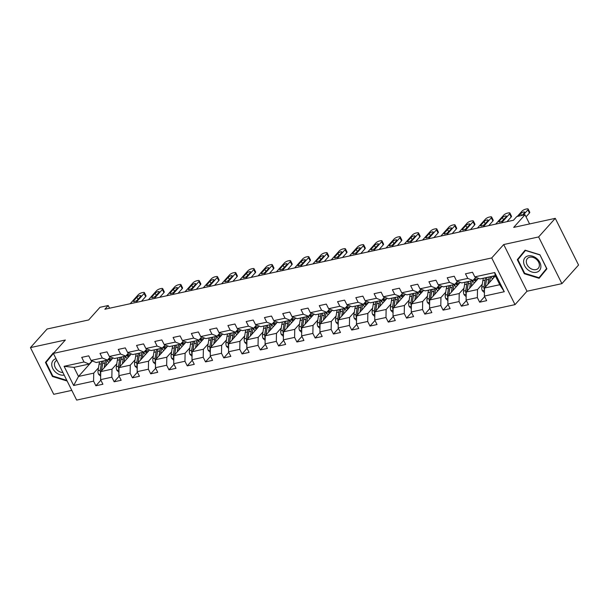 <?xml version="1.0" encoding="UTF-8"?>
<svg xmlns="http://www.w3.org/2000/svg" width="609" height="609" viewBox="0 0 609 609"><rect width="100%" height="100%" fill="white"/><g stroke="black" fill="none" stroke-linecap="round" stroke-linejoin="round"><path stroke-width="0.91" d="M561.909 283.642L578.55 265.037L555.271 218.342L538.622 236.939L503.712 244.544L491.729 257.934L515.016 304.629L526.998 291.239L561.909 283.642L538.622 236.939M491.729 257.934L53.379 353.403L76.658 400.098L515.016 304.629M53.379 353.403L65.361 340.005L30.45 347.61L53.729 394.305L71.809 390.369M30.45 347.61L47.091 329.012L88.678 319.953L99.998 307.309L108.196 305.52L104.87 309.243L513.471 220.252L516.797 216.538L524.996 214.749L513.684 227.401L555.271 218.342M495.361 275.915L484.52 288.027L499.745 284.715L495.216 275.626L479.991 278.945L474.807 276.874L472.515 272.261L465.482 273.799L467.781 278.404L456.537 280.848L454.238 276.242L447.212 277.773L449.503 282.378L438.259 284.829L435.96 280.224L428.934 281.754L431.233 286.359L419.989 288.811L417.69 284.205L410.664 285.735L412.955 290.341L401.712 292.792L399.413 288.186L392.386 289.717L394.685 294.322L383.434 296.773L381.143 292.16L374.109 293.69L376.408 298.303L365.164 300.747L362.865 296.141L355.839 297.672L358.13 302.277L346.886 304.728L344.587 300.123L337.561 301.653L339.86 306.258L328.616 308.71L326.317 304.104L319.291 305.634L321.582 310.24L310.339 312.691L308.04 308.085L301.013 309.616L303.312 314.221L292.061 316.672L289.77 312.059L282.736 313.589L285.035 318.202L273.791 320.646L271.492 316.041L264.466 317.571L266.757 322.176L255.514 324.627L253.215 320.022L246.188 321.552L248.487 326.158L237.244 328.609L234.945 324.003L227.918 325.533L230.21 330.139L218.966 332.59L216.667 327.985L209.641 329.515L211.94 334.12L200.688 336.571L198.397 331.958L191.363 333.488L193.662 338.102L182.418 340.545L180.119 335.94L173.093 337.47L175.384 342.075L164.141 344.527L161.842 339.921L154.815 341.451L157.114 346.057L145.871 348.508L143.572 343.902L136.545 345.432L138.837 350.038L127.593 352.489L125.294 347.884L118.268 349.414L120.567 354.019L109.316 356.463L107.024 351.857L99.99 353.387L102.289 358.001L91.045 360.444L88.747 355.839L81.72 357.369L84.012 361.974L64.097 366.313L73.666 385.497L78.5 376.453L93.725 373.134L98.506 367.798M474.807 276.874L494.721 272.535L504.29 291.719L484.376 296.058L486.675 300.663L479.641 302.193L484.65 296.598M73.666 385.497L93.58 381.158L95.879 385.771L102.906 384.233L100.607 379.628L111.85 377.184L114.149 381.79L121.176 380.26L118.884 375.654L130.128 373.203L132.427 377.808L139.453 376.278L137.154 371.673L148.406 369.221L150.697 373.827L157.731 372.297L155.432 367.691L166.676 365.24L168.975 369.846L176.001 368.316L173.71 363.71L184.953 361.259L187.252 365.872L194.279 364.334L191.98 359.729L203.223 357.285L205.522 361.891L212.556 360.361L210.257 355.755L221.501 353.304L223.8 357.909L230.826 356.379L228.527 351.774L239.779 349.322L242.07 353.928L249.104 352.398L246.805 347.792L258.049 345.341L260.347 349.947L267.374 348.417L265.082 343.811L276.326 341.36L278.625 345.973L285.651 344.435L283.352 339.83L294.596 337.386L296.895 341.992L303.929 340.461L301.63 335.856L312.874 333.405L315.173 338.01L322.199 336.48L319.9 331.875L331.151 329.423L333.443 334.029L340.477 332.499L338.178 327.893L349.421 325.442L351.72 330.048L358.747 328.517L356.455 323.912L367.699 321.461L369.998 326.074L377.024 324.544L374.725 319.931L385.977 317.487L388.268 322.092L395.302 320.562L393.003 315.957L404.247 313.506L406.546 318.111L413.572 316.581L411.273 311.975L422.524 309.524L424.816 314.13L431.85 312.6L429.551 307.994L440.794 305.543L443.093 310.148L450.12 308.618L447.828 304.013L459.072 301.562L461.371 306.175L468.397 304.645L466.098 300.031L477.349 297.588L479.641 302.193M456.537 280.848L461.713 282.926L472.965 280.475L475.819 277.278M482.267 284.22L477.494 289.564L466.243 292.008L478.476 278.336M472.965 280.475L467.781 278.404M477.349 297.588L477.494 289.564M466.098 300.031L466.243 292.008M438.259 284.829L443.443 286.9L454.687 284.456L457.549 281.259M463.997 288.202L459.216 293.538L447.973 295.989L460.206 282.317M454.687 284.456L449.503 282.378M459.072 301.562L459.216 293.538M447.828 304.013L447.973 295.989M419.989 288.811L425.166 290.881L436.409 288.43L439.272 285.233M445.719 292.183L440.939 297.519L429.695 299.971L441.928 286.299M436.409 288.43L431.233 286.359M440.794 305.543L440.939 297.519M429.551 307.994L429.695 299.971M401.712 292.792L406.888 294.863L418.139 292.411L421.002 289.214M427.442 296.164L422.669 301.501L411.425 303.952L423.658 290.28M418.139 292.411L412.955 290.341M422.524 309.524L422.669 301.501M411.273 311.975L411.425 303.952M383.434 296.773L388.618 298.844L399.862 296.393L402.724 293.195M409.172 300.138L404.391 305.482L393.148 307.926L405.381 294.261M399.862 296.393L394.685 294.322M404.247 313.506L404.391 305.482M393.003 315.957L393.148 307.926M365.164 300.747L370.341 302.825L381.592 300.374L384.446 297.177M390.894 304.119L386.121 309.463L374.87 311.907L387.103 298.235M381.592 300.374L376.408 298.303M385.977 317.487L386.121 309.463M374.725 319.931L374.87 311.907M346.886 304.728L352.071 306.799L363.314 304.355L366.176 301.158M372.624 308.101L367.844 313.437L356.6 315.888L368.833 302.216M363.314 304.355L358.13 302.277M367.699 321.461L367.844 313.437M356.455 323.912L356.6 315.888M328.616 308.71L333.793 310.78L345.037 308.329L347.899 305.132M354.347 312.082L349.566 317.418L338.322 319.87L350.556 306.198M345.037 308.329L339.86 306.258M349.421 325.442L349.566 317.418M338.178 327.893L338.322 319.87M310.339 312.691L315.515 314.762L326.767 312.31L329.629 309.113M336.069 316.063L331.296 321.4L320.052 323.851L332.286 310.179M326.767 312.31L321.582 310.24M331.151 329.423L331.296 321.4M319.9 331.875L320.052 323.851M292.061 316.672L297.245 318.743L308.489 316.292L311.351 313.095M317.799 320.037L313.018 325.381L301.775 327.825L314.008 314.16M308.489 316.292L303.312 314.221M312.874 333.405L313.018 325.381M301.63 335.856L301.775 327.825M273.791 320.646L278.968 322.724L290.219 320.273L293.074 317.076M299.521 324.018L294.748 329.362L283.497 331.806L295.73 318.134M290.219 320.273L285.035 318.202M294.596 337.386L294.748 329.362M283.352 339.83L283.497 331.806M255.514 324.627L260.698 326.698L271.941 324.254L274.804 321.057M281.251 328L276.471 333.336L265.227 335.787L277.46 322.115M271.941 324.254L266.757 322.176M276.326 341.36L276.471 333.336M265.082 343.811L265.227 335.787M237.244 328.609L242.42 330.679L253.664 328.228L256.526 325.031M262.974 331.981L258.193 337.317L246.949 339.769L259.183 326.097M253.664 328.228L248.487 326.158M258.049 345.341L258.193 337.317M246.805 347.792L246.949 339.769M218.966 332.59L224.142 334.661L235.394 332.209L238.256 329.012M244.696 335.962L239.923 341.299L228.679 343.75L240.913 330.078M235.394 332.209L230.21 330.139M239.779 349.322L239.923 341.299M228.527 351.774L228.679 343.75M200.688 336.571L205.872 338.642L217.116 336.191L219.978 332.994M226.426 339.936L221.646 345.28L210.402 347.724L222.635 334.059M217.116 336.191L211.94 334.12M221.501 353.304L221.646 345.28M210.257 355.755L210.402 347.724M182.418 340.545L187.595 342.623L198.846 340.172L201.701 336.975M208.149 343.918L203.376 349.262L192.124 351.705L204.358 338.033M198.846 340.172L193.662 338.102M203.223 357.285L203.376 349.262M191.98 359.729L192.124 351.705M164.141 344.527L169.325 346.597L180.569 344.154L183.431 340.956M189.879 347.899L185.098 353.235L173.854 355.686L186.088 342.014M180.569 344.154L175.384 342.075M184.953 361.259L185.098 353.235M173.71 363.71L173.854 355.686M145.871 348.508L151.047 350.578L162.291 348.127L165.153 344.93M171.601 351.88L166.82 357.217L155.577 359.668L167.81 345.996M162.291 348.127L157.114 346.057M166.676 365.24L166.82 357.217M155.432 367.691L155.577 359.668M127.593 352.489L132.77 354.56L144.021 352.109L146.883 348.911M153.323 355.862L148.55 361.198L137.307 363.649L149.54 349.977M144.021 352.109L138.837 350.038M148.406 369.221L148.55 361.198M137.154 371.673L137.307 363.649M109.316 356.463L114.5 358.541L125.743 356.09L128.606 352.893M135.053 359.835L130.273 365.179L119.029 367.623L131.262 353.958M125.743 356.09L120.567 354.019M130.128 373.203L130.273 365.179M118.884 375.654L119.029 367.623M91.045 360.444L96.222 362.522L107.466 360.071L110.328 356.874M116.776 363.817L112.003 369.161L100.751 371.604L112.985 357.932M107.466 360.071L102.289 358.001M111.85 377.184L112.003 369.161M100.607 379.628L100.751 371.604M64.097 366.313L73.963 367.364L89.196 364.053L92.058 360.855M92.355 360.97L78.5 376.453L73.963 367.364M89.196 364.053L84.012 361.974M93.58 381.158L93.725 373.134M529.579 223.937L524.996 214.749M109.544 308.223L108.196 305.52M504.29 291.719L499.745 284.715M495.216 275.626L494.721 272.535M484.376 296.058L484.52 288.027M95.879 385.771L100.881 380.176M114.149 381.79L119.158 376.195M132.427 377.808L137.428 372.213M150.697 373.827L155.706 368.239M168.975 369.846L173.976 364.258M187.252 365.872L192.254 360.277M205.522 361.891L210.531 356.295M223.8 357.909L228.801 352.314M242.07 353.928L247.079 348.34M260.347 349.947L265.349 344.359M278.625 345.973L283.627 340.378M296.895 341.992L301.904 336.396M315.173 338.01L320.174 332.415M333.443 334.029L338.452 328.441M351.72 330.048L356.722 324.46M369.998 326.074L374.999 320.479M388.268 322.092L393.277 316.497M406.546 318.111L411.547 312.516M424.816 314.13L429.825 308.542M443.093 310.148L448.095 304.561M461.371 306.175L466.372 300.58M53.668 353.075L53.234 352.938L45.439 362.431L52.45 376.499L67.157 381.036M503.712 244.544L526.998 291.239M539.909 254.752L525.095 250.177L517.3 259.678L524.311 273.738L539.117 278.305L546.92 268.813L539.909 254.752L546.593 268.523L539.034 277.719L524.684 273.296L524.311 273.738M53.417 352.999L48.37 359.584M66.823 380.374L52.823 376.05L52.45 376.499M48.233 359.31L45.439 362.431M525.278 250.238L520.231 256.823M520.094 256.549L517.3 259.678M130.197 303.724L138.243 294.733A2.976 0.944 -26.5 0 1 141.912 292.731L143.085 292.48A2.976 0.944 -26.5 0 1 144.417 292.64A2.976 0.944 -26.5 0 1 144.097 293.454L136.051 302.452M141.509 301.257L145.673 296.613L144.097 293.454M136.896 297.184A2.383 0.754 153.5 0 1 139.156 295.784A2.383 0.754 153.5 0 1 140.9 295.715A2.383 0.754 153.5 0 1 140.649 296.362L137.451 299.933A2.383 0.754 153.5 0 1 135.19 301.333A2.383 0.754 153.5 0 1 133.447 301.409A2.383 0.754 153.5 0 1 133.706 300.755L136.896 297.184L137.977 299.346M144.417 292.64L145.993 295.799A2.976 0.944 153.5 0 1 145.673 296.613M105.73 366.047L106.088 363.824A9.44 5.588 -102.3 0 1 109.742 358.701A9.44 5.588 -102.3 0 1 112.048 358.983M104.154 367.806L104.931 362.979A11.373 6.729 -102.3 0 1 105.608 360.475M100.668 376.233L98.605 374.299A3.943 2.329 -102.3 0 1 98.041 370.675L99.069 364.258A11.373 6.729 -102.3 0 1 99.754 361.754M108.889 362.507L108.889 362.507A9.44 5.588 -102.3 0 0 107.123 360.779M101.604 370.653A3.943 2.329 -102.3 0 1 101.673 369.891L102.7 363.466A11.373 6.729 -102.3 0 1 103.385 360.962M110.99 360.163A9.44 5.588 77.7 0 0 108.668 359.143M101.977 361.266A11.373 6.729 77.7 0 0 101.3 363.771L100.264 370.196A3.943 2.329 77.7 0 0 100.439 372.777L100.721 373.241M101.459 370.82L102.457 364.616A9.44 5.588 -102.3 0 1 102.7 363.482M108.037 359.622A9.44 5.588 -102.3 0 1 110.229 361.023M56.028 358.716A9.668 7.163 -138.2 0 0 51.742 364.19A9.668 7.163 -138.2 0 0 64.204 375.114M56.827 360.33A7.316 5.428 -138.2 0 0 55.533 361.297A7.316 5.428 -138.2 0 0 54.445 364.159A7.316 5.428 -138.2 0 0 62.902 372.51M52.823 376.05L46.033 362.431L53.402 353.456M528.148 255.894A9.668 7.163 -138.2 0 0 524.623 265.752A9.668 7.163 -138.2 0 0 536.331 272.299A9.668 7.163 -138.2 0 0 539.856 262.433A9.668 7.163 -138.2 0 0 528.148 255.894M529.754 257.204A7.316 5.428 -138.2 0 0 527.394 258.536A7.316 5.428 -138.2 0 0 528.011 266.148A7.316 5.428 -138.2 0 0 535.943 269.627A7.316 5.428 -138.2 0 0 538.303 268.295A7.316 5.428 -138.2 0 0 537.686 260.682A7.316 5.428 -138.2 0 0 529.754 257.204M546.783 268.554L539.034 277.719M524.684 273.296L517.894 259.67L525.445 250.466L539.795 254.897M148.467 299.742L156.513 290.752A2.976 0.944 -26.5 0 1 160.19 288.757L161.362 288.499A2.976 0.944 -26.5 0 1 162.694 288.658A2.976 0.944 -26.5 0 1 162.375 289.481L154.328 298.471M159.786 297.283L163.943 292.632L162.375 289.481M155.173 293.203A2.383 0.754 153.5 0 1 157.434 291.802A2.383 0.754 153.5 0 1 159.177 291.734A2.383 0.754 153.5 0 1 158.919 292.389L155.729 295.959A2.383 0.754 153.5 0 1 153.468 297.352A2.383 0.754 153.5 0 1 151.725 297.428A2.383 0.754 153.5 0 1 151.976 296.773L155.173 293.203L156.254 295.365M162.694 288.658L164.263 291.818A2.976 0.944 153.5 0 1 163.943 292.632M166.744 295.768L174.791 286.77A2.976 0.944 -26.5 0 1 178.467 284.776L179.632 284.517A2.976 0.944 -26.5 0 1 180.964 284.677A2.976 0.944 -26.5 0 1 180.645 285.499L172.598 294.49M178.064 293.302L182.22 288.651L180.645 285.499M173.443 289.222A2.383 0.754 153.5 0 1 175.704 287.829A2.383 0.754 153.5 0 1 177.447 287.752A2.383 0.754 153.5 0 1 177.196 288.407L173.999 291.977A2.383 0.754 153.5 0 1 171.738 293.371A2.383 0.754 153.5 0 1 169.995 293.447A2.383 0.754 153.5 0 1 170.254 292.792L173.443 289.222L174.524 291.391M180.964 284.677L182.54 287.836A2.976 0.944 153.5 0 1 182.22 288.651M124.008 362.066L124.365 359.843A9.44 5.588 -102.3 0 1 128.012 354.727A9.44 5.588 -102.3 0 1 130.326 355.001M122.424 363.824L123.201 358.998A11.373 6.729 -102.3 0 1 123.886 356.493M118.945 372.251L116.882 370.325A3.943 2.329 -102.3 0 1 116.311 366.702L117.347 360.277A11.373 6.729 -102.3 0 1 118.024 357.772M127.167 358.526L127.167 358.526A9.44 5.588 -102.3 0 0 125.401 356.805M119.729 366.839L120.734 360.635A9.44 5.588 -102.3 0 1 120.978 359.5A11.373 6.729 -102.3 0 1 121.655 356.981M129.268 356.181A9.44 5.588 77.7 0 0 126.946 355.161M120.255 357.285A11.373 6.729 77.7 0 0 119.57 359.79L118.542 366.215A3.943 2.329 77.7 0 0 118.717 368.803L118.999 369.267M126.314 355.648A9.44 5.588 -102.3 0 1 128.499 357.041M119.882 366.671A3.943 2.329 -102.3 0 1 119.943 365.91L120.978 359.485L123.201 358.998M142.278 358.084L142.635 355.862A9.44 5.588 -102.3 0 1 146.289 350.746A9.44 5.588 -102.3 0 1 148.604 351.02M140.702 359.85L141.478 355.024A11.373 6.729 -102.3 0 1 142.156 352.512M137.223 368.27L135.152 366.344A3.943 2.329 -102.3 0 1 134.589 362.72L135.624 356.295A11.373 6.729 -102.3 0 1 136.302 353.791M145.437 354.545L145.437 354.545A9.44 5.588 -102.3 0 0 143.671 352.824M138.152 362.698A3.943 2.329 -102.3 0 1 138.22 361.929L139.255 355.504A11.373 6.729 -102.3 0 1 139.933 352.999M147.545 352.208A9.44 5.588 77.7 0 0 145.216 351.18M138.525 353.304A11.373 6.729 77.7 0 0 137.847 355.808L136.812 362.233A3.943 2.329 77.7 0 0 136.987 364.821L137.276 365.286M138.007 362.857L139.004 356.653A9.44 5.588 -102.3 0 1 139.248 355.527M144.584 351.667A9.44 5.588 -102.3 0 1 146.777 353.06M185.014 291.787L193.061 282.797A2.976 0.944 -26.5 0 1 196.737 280.795L197.91 280.543A2.976 0.944 -26.5 0 1 199.242 280.703A2.976 0.944 -26.5 0 1 198.922 281.518L190.876 290.508M196.334 289.321L200.498 284.669L198.922 281.518M191.721 285.24A2.383 0.754 153.5 0 1 193.982 283.847A2.383 0.754 153.5 0 1 195.725 283.771A2.383 0.754 153.5 0 1 195.474 284.426L192.277 287.996A2.383 0.754 153.5 0 1 190.016 289.397A2.383 0.754 153.5 0 1 188.272 289.465A2.383 0.754 153.5 0 1 188.524 288.811L191.721 285.24L192.802 287.41M199.242 280.703L200.81 283.855A2.976 0.944 153.5 0 1 200.498 284.669M203.292 287.806L211.338 278.815A2.976 0.944 -26.5 0 1 215.015 276.813L216.187 276.562A2.976 0.944 -26.5 0 1 217.512 276.722A2.976 0.944 -26.5 0 1 217.192 277.537L209.146 286.527M214.612 285.339L218.768 280.696L217.192 277.537M209.998 281.259A2.383 0.754 153.5 0 1 212.259 279.866A2.383 0.754 153.5 0 1 214.003 279.79A2.383 0.754 153.5 0 1 213.744 280.444L210.547 284.015A2.383 0.754 153.5 0 1 208.286 285.415A2.383 0.754 153.5 0 1 206.542 285.484A2.383 0.754 153.5 0 1 206.801 284.837L209.998 281.259L211.079 283.429M217.512 276.722L219.088 279.874A2.976 0.944 153.5 0 1 218.768 280.696M221.569 283.824L229.616 274.834A2.976 0.944 -26.5 0 1 233.285 272.832L234.457 272.581A2.976 0.944 -26.5 0 1 235.79 272.741A2.976 0.944 -26.5 0 1 235.47 273.555L227.423 282.553M232.882 281.358L237.046 276.714L235.47 273.555M228.268 277.285A2.383 0.754 153.5 0 1 230.529 275.885A2.383 0.754 153.5 0 1 232.273 275.816A2.383 0.754 153.5 0 1 232.021 276.463L228.824 280.033A2.383 0.754 153.5 0 1 226.563 281.434A2.383 0.754 153.5 0 1 224.82 281.51A2.383 0.754 153.5 0 1 225.079 280.856L228.268 277.285L229.349 279.447M235.79 272.741L237.365 275.9A2.976 0.944 153.5 0 1 237.046 276.714M160.555 354.103L160.913 351.88A9.44 5.588 -102.3 0 1 164.559 346.765A9.44 5.588 -102.3 0 1 166.874 347.039M158.979 355.869L159.756 351.043A11.373 6.729 -102.3 0 1 160.433 348.538M155.493 364.289L153.43 362.363A3.943 2.329 -102.3 0 1 152.859 358.739L153.894 352.314A11.373 6.729 -102.3 0 1 154.579 349.81M163.714 350.563L163.714 350.563A9.44 5.588 -102.3 0 0 161.948 348.843M156.429 358.716A3.943 2.329 -102.3 0 1 156.498 357.947L157.525 351.522A11.373 6.729 -102.3 0 1 158.211 349.018M165.815 348.226A9.44 5.588 77.7 0 0 163.494 347.199M156.802 349.33A11.373 6.729 77.7 0 0 156.125 351.835L155.089 358.252A3.943 2.329 77.7 0 0 155.265 360.84L155.546 361.304M156.285 358.876L157.282 352.672A9.44 5.588 -102.3 0 1 157.525 351.545M162.862 347.686A9.44 5.588 -102.3 0 1 165.047 349.079M178.833 350.122L179.183 347.899A9.44 5.588 -102.3 0 1 182.837 342.783A9.44 5.588 -102.3 0 1 185.151 343.065M177.249 351.888L178.026 347.061A11.373 6.729 -102.3 0 1 178.711 344.557M173.771 360.315L171.708 358.381A3.943 2.329 -102.3 0 1 171.137 354.758L172.172 348.34A11.373 6.729 -102.3 0 1 172.849 345.828M182 346.582L181.992 346.59A9.44 5.588 -102.3 0 0 180.226 344.861M174.555 354.902L175.552 348.691A9.44 5.588 -102.3 0 1 175.803 347.564A11.373 6.729 -102.3 0 1 176.481 345.044M184.093 344.245A9.44 5.588 77.7 0 0 181.764 343.225M175.08 345.349A11.373 6.729 77.7 0 0 174.395 347.853L173.359 354.278A3.943 2.329 77.7 0 0 173.542 356.859L173.824 357.323M181.139 343.704A9.44 5.588 -102.3 0 1 183.324 345.105M174.707 354.735A3.943 2.329 -102.3 0 1 174.768 353.966L175.803 347.549L178.026 347.061M197.103 346.148L197.461 343.925A9.44 5.588 -102.3 0 1 201.115 338.802A9.44 5.588 -102.3 0 1 203.421 339.084M195.527 347.906L196.304 343.08A11.373 6.729 -102.3 0 1 196.981 340.576M192.041 356.334L189.978 354.4A3.943 2.329 -102.3 0 1 189.414 350.784L190.442 344.359A11.373 6.729 -102.3 0 1 191.127 341.855M200.262 342.608L200.262 342.608A9.44 5.588 -102.3 0 0 198.496 340.88M192.977 350.754A3.943 2.329 -102.3 0 1 193.045 349.992L194.073 343.567A11.373 6.729 -102.3 0 1 194.758 341.063M202.363 340.264A9.44 5.588 77.7 0 0 200.041 339.243M193.35 341.367A11.373 6.729 77.7 0 0 192.672 343.872L191.637 350.297A3.943 2.329 77.7 0 0 191.812 352.877L192.094 353.342M192.832 350.921L193.829 344.717A9.44 5.588 -102.3 0 1 194.073 343.583M199.409 339.723A9.44 5.588 -102.3 0 1 201.602 341.124M239.839 279.843L247.886 270.853A2.976 0.944 -26.5 0 1 251.563 268.858L252.735 268.599A2.976 0.944 -26.5 0 1 254.067 268.759A2.976 0.944 -26.5 0 1 253.747 269.581L245.701 278.572M251.159 277.384L255.316 272.733L253.747 269.581M246.546 273.304A2.383 0.754 153.5 0 1 248.807 271.903A2.383 0.754 153.5 0 1 250.55 271.835A2.383 0.754 153.5 0 1 250.291 272.489L247.102 276.06A2.383 0.754 153.5 0 1 244.841 277.453A2.383 0.754 153.5 0 1 243.098 277.529A2.383 0.754 153.5 0 1 243.349 276.874L246.546 273.304L247.627 275.466M254.067 268.759L255.635 271.918A2.976 0.944 153.5 0 1 255.316 272.733M215.38 342.167L215.738 339.944A9.44 5.588 -102.3 0 1 219.385 334.828A9.44 5.588 -102.3 0 1 221.699 335.102M213.797 343.925L214.574 339.099A11.373 6.729 -102.3 0 1 215.259 336.594M210.318 352.352L208.255 350.426A3.943 2.329 -102.3 0 1 207.684 346.803L208.72 340.378A11.373 6.729 -102.3 0 1 209.397 337.873M218.54 338.627L218.54 338.627A9.44 5.588 -102.3 0 0 216.774 336.906M211.102 346.94L212.107 340.736A9.44 5.588 -102.3 0 1 212.351 339.601A11.373 6.729 -102.3 0 1 213.028 337.082M220.641 336.282A9.44 5.588 77.7 0 0 218.319 335.262M211.627 337.386A11.373 6.729 77.7 0 0 210.942 339.891L209.915 346.315A3.943 2.329 77.7 0 0 210.09 348.904L210.371 349.368M217.687 335.749A9.44 5.588 -102.3 0 1 219.872 337.142M211.254 346.772A3.943 2.329 -102.3 0 1 211.315 346.011L212.351 339.586L214.574 339.099M258.117 275.869L266.163 266.871A2.976 0.944 -26.5 0 1 269.84 264.877L271.005 264.618A2.976 0.944 -26.5 0 1 272.337 264.778A2.976 0.944 -26.5 0 1 272.017 265.6L263.971 274.59M269.437 273.403L273.593 268.752L272.017 265.6M264.816 269.323A2.383 0.754 153.5 0 1 267.077 267.93A2.383 0.754 153.5 0 1 268.82 267.853A2.383 0.754 153.5 0 1 268.569 268.508L265.372 272.078A2.383 0.754 153.5 0 1 263.111 273.471A2.383 0.754 153.5 0 1 261.368 273.548A2.383 0.754 153.5 0 1 261.626 272.893L264.816 269.323L265.897 271.492M272.337 264.778L273.913 267.937A2.976 0.944 153.5 0 1 273.593 268.752M233.65 338.185L234.008 335.962A9.44 5.588 -102.3 0 1 237.662 330.847A9.44 5.588 -102.3 0 1 239.976 331.121M232.075 339.951L232.851 335.125A11.373 6.729 -102.3 0 1 233.529 332.613M228.596 348.371L226.525 346.445A3.943 2.329 -102.3 0 1 225.962 342.821L226.997 336.396A11.373 6.729 -102.3 0 1 227.675 333.892M236.81 334.646L236.81 334.646A9.44 5.588 -102.3 0 0 235.044 332.925M229.524 342.798A3.943 2.329 -102.3 0 1 229.593 342.03L230.628 335.605A11.373 6.729 -102.3 0 1 231.306 333.1M238.918 332.308A9.44 5.588 77.7 0 0 236.589 331.281M229.898 333.405A11.373 6.729 77.7 0 0 229.22 335.909L228.185 342.334A3.943 2.329 77.7 0 0 228.36 344.922L228.649 345.387M229.38 342.958L230.377 336.754A9.44 5.588 -102.3 0 1 230.621 335.628M235.957 331.768A9.44 5.588 -102.3 0 1 238.149 333.161M276.387 271.888L284.433 262.898A2.976 0.944 -26.5 0 1 288.11 260.896L289.283 260.644A2.976 0.944 -26.5 0 1 290.615 260.804A2.976 0.944 -26.5 0 1 290.295 261.619L282.249 270.609M287.707 269.422L291.871 264.77L290.295 261.619M283.094 265.341A2.383 0.754 153.5 0 1 285.355 263.948A2.383 0.754 153.5 0 1 287.098 263.872A2.383 0.754 153.5 0 1 286.847 264.527L283.649 268.097A2.383 0.754 153.5 0 1 281.388 269.498A2.383 0.754 153.5 0 1 279.645 269.566A2.383 0.754 153.5 0 1 279.896 268.912L283.094 265.341L284.175 267.511M290.615 260.804L292.183 263.956A2.976 0.944 153.5 0 1 291.871 264.77M251.928 334.204L252.286 331.981A9.44 5.588 -102.3 0 1 255.932 326.866A9.44 5.588 -102.3 0 1 258.246 327.14M250.352 335.97L251.129 331.144A11.373 6.729 -102.3 0 1 251.806 328.639M246.866 344.389L244.803 342.464A3.943 2.329 -102.3 0 1 244.239 338.84L245.267 332.415A11.373 6.729 -102.3 0 1 245.952 329.911M253.321 328.944A9.44 5.588 -102.3 0 1 255.087 330.664L255.087 330.672M247.657 338.977L248.655 332.773A9.44 5.588 -102.3 0 1 248.898 331.646A11.373 6.729 -102.3 0 1 249.583 329.119M257.188 328.327A9.44 5.588 77.7 0 0 254.867 327.299M248.175 329.431A11.373 6.729 77.7 0 0 247.498 331.935L246.462 338.353A3.943 2.329 77.7 0 0 246.637 340.941L246.919 341.405M254.235 327.787A9.44 5.588 -102.3 0 1 256.419 329.18M247.802 338.817A3.943 2.329 -102.3 0 1 247.871 338.048L248.898 331.623L251.129 331.144M294.665 267.907L302.711 258.916A2.976 0.944 -26.5 0 1 306.388 256.914L307.56 256.663A2.976 0.944 -26.5 0 1 308.885 256.823A2.976 0.944 -26.5 0 1 308.565 257.637L300.519 266.628M305.984 265.44L310.141 260.797L308.565 257.637M301.371 261.36A2.383 0.754 153.5 0 1 303.632 259.967A2.383 0.754 153.5 0 1 305.375 259.891A2.383 0.754 153.5 0 1 305.117 260.545L301.919 264.116A2.383 0.754 153.5 0 1 299.658 265.516A2.383 0.754 153.5 0 1 297.915 265.585A2.383 0.754 153.5 0 1 298.174 264.938L301.371 261.36L302.452 263.53M308.885 256.823L310.461 259.974A2.976 0.944 153.5 0 1 310.141 260.797M270.206 330.223L270.556 328.007A9.44 5.588 -102.3 0 1 274.21 322.884A9.44 5.588 -102.3 0 1 276.524 323.166M268.622 331.989L269.399 327.162A11.373 6.729 -102.3 0 1 270.084 324.658M265.143 340.416L263.08 338.482A3.943 2.329 -102.3 0 1 262.509 334.859L263.545 328.441A11.373 6.729 -102.3 0 1 264.222 325.929M273.365 326.683L273.365 326.683A9.44 5.588 -102.3 0 0 271.599 324.962M266.08 334.836A3.943 2.329 -102.3 0 1 266.141 334.067L267.176 327.65A11.373 6.729 -102.3 0 1 267.853 325.145M275.466 324.346A9.44 5.588 77.7 0 0 273.137 323.326M266.453 325.45A11.373 6.729 77.7 0 0 265.768 327.954L264.732 334.379A3.943 2.329 77.7 0 0 264.915 336.96L265.197 337.424M265.927 335.003L266.925 328.791A9.44 5.588 -102.3 0 1 267.176 327.665M272.512 323.805A9.44 5.588 -102.3 0 1 274.697 325.206M312.942 263.925L320.989 254.935A2.976 0.944 -26.5 0 1 324.658 252.933L325.83 252.682A2.976 0.944 -26.5 0 1 327.162 252.842A2.976 0.944 -26.5 0 1 326.843 253.656L318.796 262.654M324.254 261.459L328.418 256.815L326.843 253.656M319.641 257.386A2.383 0.754 153.5 0 1 321.902 255.986A2.383 0.754 153.5 0 1 323.645 255.917A2.383 0.754 153.5 0 1 323.394 256.564L320.197 260.142A2.383 0.754 153.5 0 1 317.936 261.535A2.383 0.754 153.5 0 1 316.193 261.611A2.383 0.754 153.5 0 1 316.452 260.957L319.641 257.386L320.722 259.548M327.162 252.842L328.738 256.001A2.976 0.944 153.5 0 1 328.418 256.815M288.476 326.249L288.833 324.026A9.44 5.588 -102.3 0 1 292.487 318.903A9.44 5.588 -102.3 0 1 294.794 319.185M286.9 328.007L287.676 323.181A11.373 6.729 -102.3 0 1 288.354 320.677M283.413 336.434L281.35 334.501A3.943 2.329 -102.3 0 1 280.787 330.885L281.815 324.46A11.373 6.729 -102.3 0 1 282.5 321.955M291.635 322.709L291.635 322.709A9.44 5.588 -102.3 0 0 289.869 320.981M284.35 330.854A3.943 2.329 -102.3 0 1 284.418 330.093L285.454 323.668A11.373 6.729 -102.3 0 1 286.131 321.164M293.736 320.364A9.44 5.588 77.7 0 0 291.414 319.344M284.723 321.468A11.373 6.729 77.7 0 0 284.045 323.973L283.01 330.398A3.943 2.329 77.7 0 0 283.185 332.978L283.467 333.443M284.205 331.022L285.202 324.818A9.44 5.588 -102.3 0 1 285.446 323.683M290.782 319.824A9.44 5.588 -102.3 0 1 292.975 321.225M331.212 259.944L339.259 250.954A2.976 0.944 -26.5 0 1 342.936 248.959L344.108 248.7A2.976 0.944 -26.5 0 1 345.44 248.86A2.976 0.944 -26.5 0 1 345.12 249.682L337.074 258.673M342.532 257.485L346.688 252.834L345.12 249.682M337.919 253.405A2.383 0.754 153.5 0 1 340.18 252.004A2.383 0.754 153.5 0 1 341.923 251.936A2.383 0.754 153.5 0 1 341.664 252.59L338.475 256.161A2.383 0.754 153.5 0 1 336.214 257.554A2.383 0.754 153.5 0 1 334.47 257.63A2.383 0.754 153.5 0 1 334.722 256.975L337.919 253.405L339 255.567M345.44 248.86L347.008 252.019A2.976 0.944 153.5 0 1 346.688 252.834M306.753 322.268L307.111 320.045A9.44 5.588 -102.3 0 1 310.757 314.929A9.44 5.588 -102.3 0 1 313.072 315.203M305.17 324.026L305.946 319.2A11.373 6.729 -102.3 0 1 306.632 316.695M301.691 332.453L299.628 330.527A3.943 2.329 -102.3 0 1 299.057 326.904L300.092 320.479A11.373 6.729 -102.3 0 1 300.77 317.974M309.912 318.728L309.912 318.728A9.44 5.588 -102.3 0 0 308.146 317.007M302.475 327.041L303.48 320.836A9.44 5.588 -102.3 0 1 303.724 319.702A11.373 6.729 -102.3 0 1 304.401 317.182M312.014 316.383A9.44 5.588 77.7 0 0 309.692 315.363M303 317.487A11.373 6.729 77.7 0 0 302.315 319.991L301.288 326.416A3.943 2.329 77.7 0 0 301.463 329.005L301.744 329.469M309.06 315.85A9.44 5.588 -102.3 0 1 311.245 317.243M302.627 326.873A3.943 2.329 -102.3 0 1 302.688 326.112L303.724 319.687L305.946 319.2M349.49 255.97L357.536 246.972A2.976 0.944 -26.5 0 1 361.213 244.978L362.378 244.719A2.976 0.944 -26.5 0 1 363.71 244.879A2.976 0.944 -26.5 0 1 363.39 245.701L355.344 254.691M360.81 253.504L364.966 248.853L363.39 245.701M356.196 249.424A2.383 0.754 153.5 0 1 358.45 248.03A2.383 0.754 153.5 0 1 360.193 247.954A2.383 0.754 153.5 0 1 359.942 248.609L356.745 252.179A2.383 0.754 153.5 0 1 354.484 253.572A2.383 0.754 153.5 0 1 352.74 253.648A2.383 0.754 153.5 0 1 352.999 252.994L356.196 249.424L357.27 251.593M363.71 244.879L365.286 248.038A2.976 0.944 153.5 0 1 364.966 248.853M325.023 318.286L325.381 316.063A9.44 5.588 -102.3 0 1 329.035 310.948A9.44 5.588 -102.3 0 1 331.349 311.222M323.448 320.052L324.224 315.226A11.373 6.729 -102.3 0 1 324.901 312.714M319.969 328.472L317.898 326.546A3.943 2.329 -102.3 0 1 317.335 322.922L318.37 316.497A11.373 6.729 -102.3 0 1 319.047 313.993M328.198 314.746L328.19 314.754A9.44 5.588 -102.3 0 0 326.416 313.026M320.897 322.899A3.943 2.329 -102.3 0 1 320.966 322.131L322.001 315.706A11.373 6.729 -102.3 0 1 322.679 313.201M330.291 312.409A9.44 5.588 77.7 0 0 327.962 311.382M321.27 313.506A11.373 6.729 77.7 0 0 320.593 316.01L319.558 322.435A3.943 2.329 77.7 0 0 319.74 325.023L320.022 325.488M320.753 323.059L321.75 316.855A9.44 5.588 -102.3 0 1 321.994 315.728M327.33 311.869A9.44 5.588 -102.3 0 1 329.522 313.262M367.76 251.989L375.806 242.999A2.976 0.944 -26.5 0 1 379.483 240.997L380.655 240.745A2.976 0.944 -26.5 0 1 381.988 240.905A2.976 0.944 -26.5 0 1 381.668 241.72L373.622 250.71M379.08 249.523L383.244 244.871L381.668 241.72M374.466 245.442A2.383 0.754 153.5 0 1 376.727 244.049A2.383 0.754 153.5 0 1 378.471 243.973A2.383 0.754 153.5 0 1 378.219 244.628L375.022 248.198A2.383 0.754 153.5 0 1 372.761 249.599A2.383 0.754 153.5 0 1 371.018 249.667A2.383 0.754 153.5 0 1 371.269 249.012L374.466 245.442L375.547 247.612M381.988 240.905L383.556 244.057A2.976 0.944 153.5 0 1 383.244 244.871M343.301 314.305L343.659 312.082A9.44 5.588 -102.3 0 1 347.305 306.966A9.44 5.588 -102.3 0 1 349.619 307.248M341.725 316.071L342.502 311.245A11.373 6.729 -102.3 0 1 343.179 308.74M338.239 324.49L336.176 322.564A3.943 2.329 -102.3 0 1 335.612 318.941L336.64 312.516A11.373 6.729 -102.3 0 1 337.325 310.011M346.468 310.765L346.46 310.773A9.44 5.588 -102.3 0 0 344.694 309.045M339.03 319.078L340.028 312.874A9.44 5.588 -102.3 0 1 340.271 311.747A11.373 6.729 -102.3 0 1 340.956 309.22M348.561 308.428A9.44 5.588 77.7 0 0 346.239 307.4M339.548 309.532A11.373 6.729 77.7 0 0 338.87 312.036L337.835 318.454A3.943 2.329 77.7 0 0 338.01 321.042L338.292 321.506M345.608 307.888A9.44 5.588 -102.3 0 1 347.792 309.281M339.175 318.918A3.943 2.329 -102.3 0 1 339.243 318.149L340.271 311.724L342.502 311.245M386.037 248.008L394.084 239.017A2.976 0.944 -26.5 0 1 397.761 237.015L398.933 236.764A2.976 0.944 -26.5 0 1 400.258 236.924A2.976 0.944 -26.5 0 1 399.938 237.738L391.891 246.729M397.357 245.541L401.514 240.898L399.938 237.738M392.744 241.461A2.383 0.754 153.5 0 1 395.005 240.068A2.383 0.754 153.5 0 1 396.748 239.992A2.383 0.754 153.5 0 1 396.489 240.646L393.292 244.217A2.383 0.754 153.5 0 1 391.031 245.617A2.383 0.754 153.5 0 1 389.288 245.686A2.383 0.754 153.5 0 1 389.547 245.039L392.744 241.461L393.825 243.63M400.258 236.924L401.833 240.075A2.976 0.944 153.5 0 1 401.514 240.898M361.579 310.324L361.936 308.108A9.44 5.588 -102.3 0 1 365.583 302.985A9.44 5.588 -102.3 0 1 367.897 303.267M359.995 312.09L360.772 307.263A11.373 6.729 -102.3 0 1 361.457 304.759M356.516 320.517L354.453 318.583A3.943 2.329 -102.3 0 1 353.882 314.96L354.918 308.542A11.373 6.729 -102.3 0 1 355.595 306.03M364.738 306.784L364.738 306.784A9.44 5.588 -102.3 0 0 362.972 305.063M357.453 314.937A3.943 2.329 -102.3 0 1 357.513 314.168L358.549 307.751A11.373 6.729 -102.3 0 1 359.226 305.246M366.839 304.447A9.44 5.588 77.7 0 0 364.509 303.427M357.826 305.551A11.373 6.729 77.7 0 0 357.14 308.055L356.105 314.48A3.943 2.329 77.7 0 0 356.288 317.061L356.569 317.525M357.3 315.104L358.298 308.892A9.44 5.588 -102.3 0 1 358.549 307.766M363.885 303.906A9.44 5.588 -102.3 0 1 366.07 305.307M404.315 244.026L412.362 235.036A2.976 0.944 -26.5 0 1 416.031 233.034L417.203 232.783A2.976 0.944 -26.5 0 1 418.535 232.942A2.976 0.944 -26.5 0 1 418.216 233.757L410.169 242.755M415.627 241.56L419.791 236.916L418.216 233.757M411.014 237.487A2.383 0.754 153.5 0 1 413.275 236.086A2.383 0.754 153.5 0 1 415.018 236.018A2.383 0.754 153.5 0 1 414.767 236.665L411.57 240.243A2.383 0.754 153.5 0 1 409.309 241.636A2.383 0.754 153.5 0 1 407.566 241.712A2.383 0.754 153.5 0 1 407.824 241.057L411.014 237.487L412.095 239.649M418.535 232.942L420.111 236.102A2.976 0.944 153.5 0 1 419.791 236.916M379.849 306.35L380.206 304.127A9.44 5.588 -102.3 0 1 383.86 299.004A9.44 5.588 -102.3 0 1 386.167 299.285M378.273 308.108L379.049 303.282A11.373 6.729 -102.3 0 1 379.727 300.777M374.786 316.535L372.723 314.602A3.943 2.329 -102.3 0 1 372.16 310.986L373.188 304.561A11.373 6.729 -102.3 0 1 373.873 302.056M383.023 302.802L383.015 302.81A9.44 5.588 -102.3 0 0 381.242 301.082M375.578 311.123L376.575 304.919A9.44 5.588 -102.3 0 1 376.819 303.784A11.373 6.729 -102.3 0 1 377.504 301.265M385.109 300.465A9.44 5.588 77.7 0 0 382.787 299.445M376.096 301.569A11.373 6.729 77.7 0 0 375.418 304.074L374.383 310.499A3.943 2.329 77.7 0 0 374.558 313.079L374.839 313.544M382.155 299.925A9.44 5.588 -102.3 0 1 384.348 301.326M375.723 310.955A3.943 2.329 -102.3 0 1 375.791 310.194L376.826 303.769L379.049 303.282M422.585 240.045L430.632 231.055A2.976 0.944 -26.5 0 1 434.308 229.06L435.481 228.801A2.976 0.944 -26.5 0 1 436.813 228.961A2.976 0.944 -26.5 0 1 436.493 229.783L428.447 238.774M433.905 237.586L438.061 232.935L436.493 229.783M429.292 233.506A2.383 0.754 153.5 0 1 431.553 232.105A2.383 0.754 153.5 0 1 433.296 232.037A2.383 0.754 153.5 0 1 433.037 232.691L429.847 236.262A2.383 0.754 153.5 0 1 427.587 237.655A2.383 0.754 153.5 0 1 425.843 237.731A2.383 0.754 153.5 0 1 426.094 237.076L429.292 233.506L430.373 235.668M436.813 228.961L438.381 232.12A2.976 0.944 153.5 0 1 438.061 232.935M398.126 302.368L398.484 300.146A9.44 5.588 -102.3 0 1 402.13 295.03A9.44 5.588 -102.3 0 1 404.445 295.304M396.543 304.135L397.319 299.301A11.373 6.729 -102.3 0 1 398.004 296.796M393.064 312.554L391.001 310.628A3.943 2.329 -102.3 0 1 390.43 307.005L391.465 300.58A11.373 6.729 -102.3 0 1 392.143 298.075M401.285 298.829L401.285 298.829A9.44 5.588 -102.3 0 0 399.519 297.108M394 306.974A3.943 2.329 -102.3 0 1 394.061 306.213L395.096 299.788A11.373 6.729 -102.3 0 1 395.774 297.283M403.386 296.484A9.44 5.588 77.7 0 0 401.065 295.464M394.373 297.588A11.373 6.729 77.7 0 0 393.688 300.092L392.66 306.517A3.943 2.329 77.7 0 0 392.835 309.106L393.117 309.57M393.848 307.142L394.853 300.937A9.44 5.588 -102.3 0 1 395.096 299.803M400.433 295.951A9.44 5.588 -102.3 0 1 402.618 297.344M440.863 236.071L448.909 227.073A2.976 0.944 -26.5 0 1 452.586 225.079L453.751 224.82A2.976 0.944 -26.5 0 1 455.083 224.987A2.976 0.944 -26.5 0 1 454.763 225.802L446.717 234.792M452.183 233.605L456.339 228.954L454.763 225.802M447.569 229.524A2.383 0.754 153.5 0 1 449.823 228.131A2.383 0.754 153.5 0 1 451.566 228.055A2.383 0.754 153.5 0 1 451.315 228.71L448.117 232.28A2.383 0.754 153.5 0 1 445.857 233.673A2.383 0.754 153.5 0 1 444.113 233.749A2.383 0.754 153.5 0 1 444.372 233.095L447.569 229.524L448.643 231.694M455.083 224.987L456.659 228.139A2.976 0.944 153.5 0 1 456.339 228.954M416.396 298.387L416.754 296.164A9.44 5.588 -102.3 0 1 420.408 291.049A9.44 5.588 -102.3 0 1 422.722 291.323M414.82 300.153L415.597 295.327A11.373 6.729 -102.3 0 1 416.274 292.815M411.341 308.573L409.271 306.647A3.943 2.329 -102.3 0 1 408.708 303.023L409.743 296.598A11.373 6.729 -102.3 0 1 410.42 294.094M417.789 293.127A9.44 5.588 -102.3 0 1 419.555 294.847L419.563 294.855M412.126 303.16L413.123 296.956A9.44 5.588 -102.3 0 1 413.366 295.829A11.373 6.729 -102.3 0 1 414.051 293.302M421.664 292.51A9.44 5.588 77.7 0 0 419.335 291.483M412.643 293.607A11.373 6.729 77.7 0 0 411.966 296.119L410.93 302.536A3.943 2.329 77.7 0 0 411.113 305.124L411.395 305.589M418.703 291.97A9.44 5.588 -102.3 0 1 420.895 293.363M412.27 303A3.943 2.329 -102.3 0 1 412.339 302.231L413.374 295.807L415.597 295.327M459.133 232.09L467.179 223.1A2.976 0.944 -26.5 0 1 470.856 221.097L472.028 220.846A2.976 0.944 -26.5 0 1 473.36 221.006A2.976 0.944 -26.5 0 1 473.041 221.821L464.994 230.811M470.452 229.623L474.617 224.972L473.041 221.821M465.839 225.543A2.383 0.754 153.5 0 1 468.1 224.15A2.383 0.754 153.5 0 1 469.844 224.074A2.383 0.754 153.5 0 1 469.592 224.729L466.395 228.299A2.383 0.754 153.5 0 1 464.134 229.7A2.383 0.754 153.5 0 1 462.391 229.768A2.383 0.754 153.5 0 1 462.642 229.113L465.839 225.543L466.92 227.713M473.36 221.006L474.929 224.158A2.976 0.944 153.5 0 1 474.617 224.972M434.674 294.406L435.032 292.183A9.44 5.588 -102.3 0 1 438.678 287.067A9.44 5.588 -102.3 0 1 440.992 287.349M433.098 296.172L433.874 291.346A11.373 6.729 -102.3 0 1 434.552 288.841M429.611 304.591L427.548 302.665A3.943 2.329 -102.3 0 1 426.985 299.042L428.013 292.617A11.373 6.729 -102.3 0 1 428.698 290.112M437.833 290.866L437.833 290.866A9.44 5.588 -102.3 0 0 436.067 289.146M430.548 299.019A3.943 2.329 -102.3 0 1 430.616 298.25L431.644 291.833A11.373 6.729 -102.3 0 1 432.329 289.321M439.934 288.529A9.44 5.588 77.7 0 0 437.612 287.501M430.921 289.633A11.373 6.729 77.7 0 0 430.243 292.137L429.208 298.555A3.943 2.329 77.7 0 0 429.383 301.143L429.665 301.607M430.403 299.186L431.4 292.975A9.44 5.588 -102.3 0 1 431.644 291.848M436.98 287.988A9.44 5.588 -102.3 0 1 439.165 289.382M477.41 228.109L485.457 219.118A2.976 0.944 -26.5 0 1 489.134 217.116L490.306 216.865A2.976 0.944 -26.5 0 1 491.63 217.025A2.976 0.944 -26.5 0 1 491.311 217.839L483.264 226.83M488.73 225.642L492.887 220.998L491.311 217.839M484.117 221.562A2.383 0.754 153.5 0 1 486.378 220.169A2.383 0.754 153.5 0 1 488.121 220.093A2.383 0.754 153.5 0 1 487.862 220.747L484.665 224.318A2.383 0.754 153.5 0 1 482.404 225.718A2.383 0.754 153.5 0 1 480.661 225.787A2.383 0.754 153.5 0 1 480.92 225.14L484.117 221.562L485.198 223.731M491.63 217.025L493.206 220.176A2.976 0.944 153.5 0 1 492.887 220.998M452.951 290.432L453.309 288.209A9.44 5.588 -102.3 0 1 456.956 283.086A9.44 5.588 -102.3 0 1 459.27 283.368M451.368 292.191L452.144 287.364A11.373 6.729 -102.3 0 1 452.83 284.86M447.889 300.618L445.826 298.684A3.943 2.329 -102.3 0 1 445.255 295.06L446.29 288.643A11.373 6.729 -102.3 0 1 446.968 286.131M456.111 286.885L456.111 286.885A9.44 5.588 -102.3 0 0 454.344 285.164M448.673 295.205L449.67 288.993A9.44 5.588 -102.3 0 1 449.922 287.867A11.373 6.729 -102.3 0 1 450.599 285.347M458.212 284.548A9.44 5.588 77.7 0 0 455.882 283.528M449.198 285.651A11.373 6.729 77.7 0 0 448.513 288.156L447.486 294.581A3.943 2.329 77.7 0 0 447.661 297.162L447.942 297.626M455.258 284.007A9.44 5.588 -102.3 0 1 457.443 285.408M448.825 295.038A3.943 2.329 -102.3 0 1 448.886 294.269L449.922 287.851L452.144 287.364M495.688 224.127L503.734 215.137A2.976 0.944 -26.5 0 1 507.404 213.135L508.576 212.884A2.976 0.944 -26.5 0 1 509.908 213.043A2.976 0.944 -26.5 0 1 509.588 213.858L501.542 222.856M507 221.661L511.164 217.017L509.588 213.858M502.387 217.588A2.383 0.754 153.5 0 1 504.648 216.187A2.383 0.754 153.5 0 1 506.391 216.119A2.383 0.754 153.5 0 1 506.14 216.766L502.943 220.344A2.383 0.754 153.5 0 1 500.682 221.737A2.383 0.754 153.5 0 1 498.938 221.813A2.383 0.754 153.5 0 1 499.197 221.158L502.387 217.588L503.468 219.75M509.908 213.043L511.484 216.203A2.976 0.944 153.5 0 1 511.164 217.017M471.221 286.451L471.579 284.228A9.44 5.588 -102.3 0 1 475.233 279.112A9.44 5.588 -102.3 0 1 477.54 279.386M469.646 288.209L470.422 283.383A11.373 6.729 -102.3 0 1 471.1 280.878M466.159 296.636L464.096 294.703A3.943 2.329 -102.3 0 1 463.533 291.087L464.56 284.662A11.373 6.729 -102.3 0 1 465.246 282.157M474.396 282.903L474.388 282.911A9.44 5.588 -102.3 0 0 472.614 281.183M466.951 291.224L467.948 285.02A9.44 5.588 -102.3 0 1 468.192 283.885A11.373 6.729 -102.3 0 1 468.877 281.366M476.482 280.566A9.44 5.588 77.7 0 0 474.16 279.546M467.468 281.67A11.373 6.729 77.7 0 0 466.791 284.175L465.756 290.6A3.943 2.329 77.7 0 0 465.931 293.18L466.212 293.652M473.528 280.026A9.44 5.588 -102.3 0 1 475.72 281.427M467.095 291.056A3.943 2.329 -102.3 0 1 467.164 290.295L468.199 283.87L470.422 283.383M517.292 216.431L522.004 211.156A2.976 0.944 -26.5 0 1 525.681 209.161L526.854 208.902A2.976 0.944 -26.5 0 1 528.186 209.062A2.976 0.944 -26.5 0 1 527.866 209.884L523.146 215.152M526.039 216.834L529.434 213.036L527.866 209.884M518.343 216.203L520.665 213.607A2.383 0.754 153.5 0 1 522.925 212.206A2.383 0.754 153.5 0 1 524.669 212.138A2.383 0.754 153.5 0 1 524.41 212.792L522.088 215.38M528.186 209.062L529.754 212.221A2.976 0.944 153.5 0 1 529.434 213.036M489.499 282.469L489.857 280.247A9.44 5.588 -102.3 0 1 491.425 276.456M487.916 284.236L488.7 279.402A11.373 6.729 -102.3 0 1 489.377 276.897M484.437 292.655L482.374 290.729A3.943 2.329 -102.3 0 1 481.803 287.105L482.838 280.68A11.373 6.729 -102.3 0 1 483.516 278.176M492.666 278.93L492.658 278.93A9.44 5.588 -102.3 0 0 490.892 277.209M485.373 287.083A3.943 2.329 -102.3 0 1 485.434 286.314L486.469 279.889A11.373 6.729 -102.3 0 1 487.147 277.384M494.759 276.585A9.44 5.588 77.7 0 0 493.724 275.953M485.746 277.689A11.373 6.729 77.7 0 0 485.061 280.193L484.033 286.618A3.943 2.329 77.7 0 0 484.208 289.206L484.49 289.671M485.228 287.242L486.226 281.038A9.44 5.588 -102.3 0 1 486.469 279.904M492.323 276.258A9.44 5.588 -102.3 0 1 493.99 277.445M133.706 300.755L134.125 301.592M98.666 374.36L100.713 373.911M102.7 363.466L104.931 362.979M99.069 364.258L101.3 363.771M101.673 369.891L102.441 369.724M98.041 370.675L100.264 370.196M151.976 296.773L152.395 297.618M170.254 292.792L170.672 293.637M116.943 370.379L118.983 369.937M117.347 360.277L119.57 359.79M119.943 365.91L120.719 365.743M116.311 366.702L118.542 366.215M135.213 366.397L137.261 365.956M139.255 355.504L141.478 355.024M135.624 356.295L137.847 355.808M138.22 361.929L138.989 361.761M134.589 362.72L136.812 362.233M188.524 288.811L188.95 289.656M206.801 284.837L207.22 285.674M225.079 280.856L225.497 281.693M153.491 362.424L155.539 361.974M157.525 351.522L159.756 351.043M153.894 352.314L156.125 351.835M156.498 357.947L157.267 357.78M152.859 358.739L155.089 358.252M171.761 358.442L173.809 357.993M172.172 348.34L174.395 347.853M174.768 353.966L175.537 353.799M171.137 354.758L173.359 354.278M190.038 354.461L192.086 354.012M194.073 343.567L196.304 343.08M190.442 344.359L192.672 343.872M193.045 349.992L193.814 349.825M189.414 350.784L191.637 350.297M243.349 276.874L243.767 277.719M208.316 350.479L210.356 350.038M208.72 340.378L210.942 339.891M211.315 346.011L212.092 345.843M207.684 346.803L209.915 346.315M261.626 272.893L262.045 273.738M226.586 346.498L228.634 346.057M230.628 335.605L232.851 335.125M226.997 336.396L229.22 335.909M229.593 342.03L230.362 341.862M225.962 342.821L228.185 342.334M279.896 268.912L280.323 269.757M244.864 342.524L246.911 342.075M245.267 332.415L247.498 331.935M247.871 338.048L248.639 337.881M244.239 338.84L246.462 338.353M298.174 264.938L298.593 265.775M263.134 338.543L265.181 338.094M267.176 327.65L269.399 327.162M263.545 328.441L265.768 327.954M266.141 334.067L266.909 333.899M262.509 334.859L264.732 334.379M316.452 260.957L316.87 261.794M281.411 334.562L283.459 334.113M285.454 323.668L287.676 323.181M281.815 324.46L284.045 323.973M284.418 330.093L285.187 329.926M280.787 330.885L283.01 330.398M334.722 256.975L335.14 257.82M299.689 330.58L301.729 330.139M300.092 320.479L302.315 319.991M302.688 326.112L303.465 325.944M299.057 326.904L301.288 326.416M352.999 252.994L353.418 253.839M317.959 326.599L320.007 326.158M322.001 315.706L324.224 315.226M318.37 316.497L320.593 316.01M320.966 322.131L321.735 321.963M317.335 322.922L319.558 322.435M371.269 249.012L371.696 249.857M336.237 322.625L338.284 322.176M336.64 312.516L338.87 312.036M339.243 318.149L340.012 317.982M335.612 318.941L337.835 318.454M389.547 245.039L389.966 245.876M354.507 318.644L356.554 318.195M358.549 307.751L360.772 307.263M354.918 308.542L357.14 308.055M357.513 314.168L358.282 314M353.882 314.96L356.105 314.48M407.824 241.057L408.243 241.902M372.784 314.663L374.832 314.214M373.188 304.561L375.418 304.074M375.791 310.194L376.56 310.027M372.16 310.986L374.383 310.499M426.094 237.076L426.513 237.921M391.062 310.681L393.102 310.24M395.096 299.788L397.319 299.301M391.465 300.58L393.688 300.092M394.061 306.213L394.838 306.045M390.43 307.005L392.66 306.517M444.372 233.095L444.791 233.94M409.332 306.7L411.379 306.258M409.743 296.598L411.966 296.119M412.339 302.231L413.108 302.064M408.708 303.023L410.93 302.536M462.642 229.113L463.068 229.958M427.609 302.726L429.657 302.277M431.644 291.833L433.874 291.346M428.013 292.617L430.243 292.137M430.616 298.25L431.385 298.083M426.985 299.042L429.208 298.555M480.92 225.14L481.338 225.977M445.879 298.745L447.927 298.296M446.29 288.643L448.513 288.156M448.886 294.269L449.655 294.101M445.255 295.06L447.486 294.581M499.197 221.158L499.616 222.003M464.157 294.764L466.205 294.314M464.56 284.662L466.791 284.175M467.164 290.295L467.933 290.128M463.533 291.087L465.756 290.6M520.665 213.607L521.601 215.487M482.435 290.782L484.475 290.341M486.469 279.889L488.7 279.402M482.838 280.68L485.061 280.193M485.434 286.314L486.21 286.146M481.803 287.105L484.033 286.618"/></g></svg>
